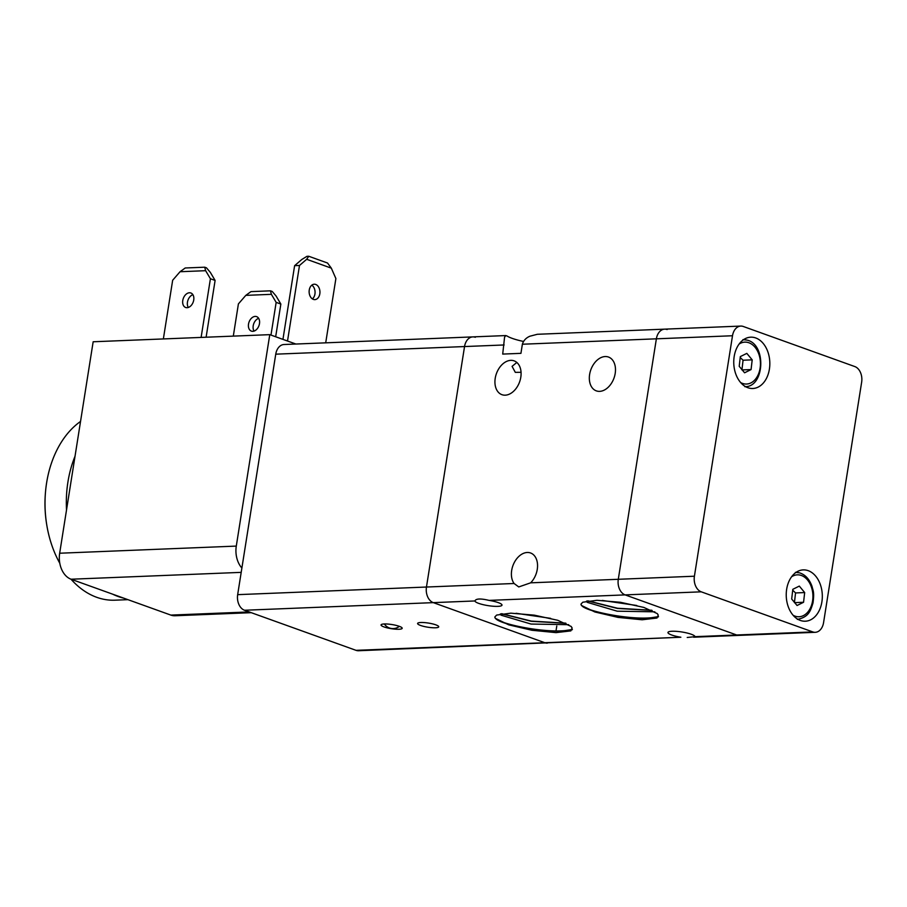 <?xml version="1.0" encoding="UTF-8"?>
<svg xmlns="http://www.w3.org/2000/svg" width="907" height="907" viewBox="0 0 907 907"><rect width="100%" height="100%" fill="white"/><g stroke="black" fill="none" stroke-linecap="round" stroke-linejoin="round"><path stroke-width="1.36" d="M812.785 631.918L701.247 591.829A12.845 9.013 -92.3 0 1 695.601 585.945A12.845 9.013 -92.3 0 1 694.411 576.217L732.505 335.749A12.845 9.013 -92.3 0 1 736.473 327.88A12.845 9.013 -92.3 0 1 740.792 326.078A12.845 9.013 -92.3 0 1 743.275 326.475L854.813 366.564A12.845 9.013 -92.3 0 1 860.46 372.448A12.845 9.013 -92.3 0 1 861.65 382.164L823.567 622.644A12.845 9.013 -92.3 0 1 819.588 630.512A12.845 9.013 -92.3 0 1 815.28 632.304A12.845 9.013 -92.3 0 1 812.785 631.918L736.665 634.991A12.845 9.013 87.7 0 0 739.148 635.376A12.845 9.013 -92.3 0 1 736.665 634.991L625.127 594.89A12.845 9.013 -92.3 0 1 619.481 589.017A12.845 9.013 -92.3 0 1 618.291 579.29L656.373 338.821A12.845 9.013 -92.3 0 1 660.353 330.953A12.845 9.013 -92.3 0 1 664.661 329.15L537.329 334.286L529.915 336.214C526.037 337.858 523.532 340.533 522.375 344.229L520.935 353.345L502.705 354.081L504.575 337.166L505.766 335.567L507.047 336.009A25.679 5.011 -171 0 0 512.228 338.379A25.679 5.011 -171 0 0 523.475 341.44M505.766 335.567L284.038 344.513A12.845 9.013 87.7 0 0 279.73 346.304A12.845 9.013 87.7 0 0 275.751 354.172L464.543 346.553A12.845 9.013 -92.3 0 1 468.511 338.685A12.845 9.013 -92.3 0 1 472.83 336.894A12.845 9.013 87.7 0 0 468.511 338.685A12.845 9.013 87.7 0 0 464.543 346.553L426.46 587.033A12.845 9.013 87.7 0 0 427.639 596.749A12.845 9.013 87.7 0 0 433.297 602.633L544.824 642.723A12.845 9.013 87.7 0 0 547.318 643.12A12.845 9.013 -92.3 0 1 544.824 642.723L356.043 650.342A12.845 9.013 87.7 0 0 358.526 650.738L680.862 637.236A13.696 2.676 9 0 1 671.747 635.025A13.696 2.676 9 0 1 667.96 632.485A13.696 2.676 9 0 1 676.611 631.363A13.696 2.676 9 0 1 691.225 634.242A13.696 2.676 9 0 1 695.023 636.669L687.223 637.474M530.652 582.827L518.747 586.942L514.088 583.496A17.981 12.313 109.8 0 1 511.684 570.412A17.981 12.313 109.8 0 1 530.561 552.975A17.981 12.313 109.8 0 1 537.261 569.381A17.981 12.313 109.8 0 1 530.652 582.827L618.291 579.29A12.845 9.013 87.7 0 0 619.481 589.017A12.845 9.013 87.7 0 0 625.127 594.89L701.247 591.829M520.799 377.244A17.981 12.313 109.8 0 1 501.934 394.681A17.981 12.313 109.8 0 1 495.222 378.276A17.981 12.313 109.8 0 1 514.088 360.85A17.981 12.313 109.8 0 1 520.799 377.244M694.411 576.217L618.291 579.29L656.373 338.821A12.845 9.013 87.7 0 1 660.353 330.953A12.845 9.013 87.7 0 1 664.661 329.15A12.845 9.013 -92.3 0 1 667.155 329.547M275.751 354.172L237.668 594.652A12.845 9.013 87.7 0 0 238.858 604.368A12.845 9.013 87.7 0 0 244.505 610.252L474.939 600.956C475.892 598.563 480.608 598.382 489.088 600.389A13.696 2.676 9 0 1 498.215 602.599A13.696 2.676 9 0 1 502.002 605.139A13.696 2.676 9 0 1 493.34 606.25A13.696 2.676 9 0 1 478.726 603.382A13.696 2.676 9 0 1 474.939 600.956L474.939 600.842M521.06 372.312L515.312 372.358L512.081 366.36L516.831 362.449M615.195 373.435A17.981 12.313 109.8 0 1 596.33 390.872A17.981 12.313 109.8 0 1 589.618 374.466A17.981 12.313 109.8 0 1 608.484 357.041A17.981 12.313 109.8 0 1 615.195 373.435M572.26 629.707L565.004 630.807C543.168 632.973 499.712 624.435 495.539 618.415A41.631 8.118 9 0 1 494.893 616.896L496.639 615.071L510.822 613.166L534.28 615.15L557.726 620.286L571.172 626.476L572.124 627.973L570.854 630.887L556.025 632.633L531.899 630.263L508.725 624.844L495.539 618.415M572.362 629.481L565.038 630.603C541.116 633.007 493.295 622.656 494.893 616.896M565.968 623.302L531.287 621.306L501.378 613.756M565.571 623.132L531.366 621.114L501.752 613.699M658.391 616.851L651.135 617.95C629.299 620.105 585.854 611.567 581.67 605.547A41.631 8.118 9 0 1 581.036 604.039L582.782 602.214L596.953 600.298L620.411 602.282L643.857 607.429L657.303 613.62L658.255 615.116L656.997 618.018L642.156 619.776L618.03 617.395L594.867 611.976L581.67 605.547M658.505 616.624L651.169 617.735C627.247 620.15 579.437 609.787 581.036 604.039M652.099 610.445L617.418 608.45L587.521 600.899M651.702 610.264L617.508 608.246L587.895 600.842M636.771 605.491L602.248 600.434M654.831 611.828L617.202 611.182L587.203 602.339L586.523 601.069M657.178 613.483L658.255 615.116M550.64 618.347L516.106 613.291M568.689 624.685L531.06 624.05L501.072 615.195L500.392 613.926M571.036 626.352L572.124 627.973M472.83 336.894A12.845 9.013 -92.3 0 1 475.325 337.291M680.862 637.236L544.824 642.723L433.297 602.633A12.845 9.013 -92.3 0 1 427.639 596.749A12.845 9.013 -92.3 0 1 426.46 587.033L237.668 594.652M420.825 622.497A10.703 2.086 9 0 1 432.446 623.857A10.703 2.086 9 0 1 438.727 626.816A10.703 2.086 9 0 1 435.496 627.78A10.703 2.086 9 0 1 423.875 626.42A10.703 2.086 9 0 1 417.594 623.46A10.703 2.086 9 0 1 420.825 622.497M384.285 623.971A10.703 2.086 9 0 1 395.906 625.331A10.703 2.086 9 0 1 402.186 628.29A10.703 2.086 9 0 1 398.955 629.254A10.703 2.086 9 0 1 387.334 627.893A10.703 2.086 9 0 1 381.053 624.934A10.703 2.086 9 0 1 384.285 623.971M244.505 610.252L356.043 650.342M504.145 344.966L464.543 346.553L426.46 587.033L514.088 583.496M556.014 630.875L556.785 625.989M75.043 456.198A94.158 66.12 87.7 0 0 67.923 482.036A94.158 66.12 87.7 0 0 66.528 509.915M112.672 594.187A94.158 66.12 87.7 0 0 123.522 598.087M127.921 599.663L114.974 600.185A94.158 66.12 -92.3 0 1 71.018 579.21M59.783 563.236A94.158 66.12 -92.3 0 1 46.665 524.348A94.158 66.12 -92.3 0 1 45.407 493.113A94.158 66.12 -92.3 0 1 46.608 482.887A94.158 66.12 -92.3 0 1 80.542 421.449M45.407 493.113L45.35 493.827A89.884 63.105 87.7 0 0 46.552 523.634L46.665 524.348M241.886 568.043A21.405 15.022 -92.3 0 1 238.258 562.295A21.405 15.022 -92.3 0 1 236.285 546.093L269.776 334.649L93.16 341.769L59.669 553.225A21.405 15.022 87.7 0 0 61.653 569.426A21.405 15.022 87.7 0 0 71.063 579.222L170.856 615.093A21.405 15.022 87.7 0 0 175.006 615.751L251.239 612.678M192.896 294.684A7.71 5.272 -70.2 0 0 187.466 302.144A7.71 5.272 -70.2 0 0 188.305 307.462M182.772 300.455A7.71 5.272 109.8 0 1 190.855 292.984A7.71 5.272 109.8 0 1 193.735 300.013A7.71 5.272 109.8 0 1 185.64 307.484A7.71 5.272 109.8 0 1 182.772 300.455M258.642 318.323A7.71 5.272 -70.2 0 0 253.212 325.772A7.71 5.272 -70.2 0 0 254.051 331.1M248.518 324.082A7.71 5.272 109.8 0 1 256.602 316.622A7.71 5.272 109.8 0 1 259.481 323.64A7.71 5.272 109.8 0 1 251.386 331.112A7.71 5.272 109.8 0 1 248.518 324.082M312.371 298.891A7.71 5.408 87.7 0 0 314.944 294.015A7.71 5.408 87.7 0 0 311.815 285.149M309.253 290.013A7.71 5.408 -92.3 0 1 314.219 284.22A7.71 5.408 -92.3 0 1 319.82 293.811A7.71 5.408 -92.3 0 1 314.842 299.616A7.71 5.408 -92.3 0 1 309.253 290.013M301.804 259.493L294.616 265.672L299.491 265.479L306.668 259.289L308.743 256.262L306.917 256.341L301.804 259.493M306.668 259.289L331.327 268.155L327.529 263.019L308.743 256.262M331.327 268.155L335.885 278.562L325.704 342.835M271.386 294.333L276.159 302.371L280.853 304.06L276.079 296.011L272.225 291.464L270.456 290.83L271.386 294.333L245.808 295.365L250.978 291.623L270.456 290.83M270.978 335.08L276.159 302.371M275.671 336.769L280.853 304.06M233.303 336.112L238.405 303.902L245.808 295.365M205.64 270.694L210.413 278.744L215.106 280.433L210.333 272.383L206.479 267.837L204.71 267.202L205.64 270.694L180.051 271.726L185.221 267.984L204.71 267.202M163.362 338.935L172.659 280.263L180.051 271.726M201.116 337.415L210.413 278.744M287.519 341.021L299.491 265.479M282.939 339.377L294.616 265.672M206.116 337.211L215.106 280.433M269.776 334.649L295.897 344.036M755.735 337.96A25.679 18.027 -92.3 0 1 769.771 365.668A25.679 18.027 -92.3 0 1 752.821 388.491A25.679 18.027 -92.3 0 1 747.844 387.708A25.679 18.027 -92.3 0 1 733.808 360.011A25.679 18.027 -92.3 0 1 750.758 337.177A25.679 18.027 -92.3 0 1 755.735 337.96M808.216 570.673A25.679 18.027 -92.3 0 1 822.264 598.382A25.679 18.027 -92.3 0 1 805.314 621.216A25.679 18.027 -92.3 0 1 800.337 620.433A25.679 18.027 -92.3 0 1 786.29 592.724A25.679 18.027 -92.3 0 1 803.239 569.891A25.679 18.027 -92.3 0 1 808.216 570.673M741.937 369.931L743.06 360.226L740.225 357.471M794.43 602.645L795.552 592.94L792.707 590.185M804.679 592.566L803.557 602.282L797.06 605.502L791.686 599.028L792.809 589.312L799.305 586.092L804.679 592.566L795.552 592.94M803.557 602.282L794.691 602.633M752.198 359.852L751.075 369.568L744.579 372.788L739.205 366.315L740.327 356.598L746.824 353.379L752.198 359.852L743.06 360.226M751.075 369.568L742.198 369.92M695.023 636.669L736.665 634.991L625.127 594.89L489.088 600.389M522.375 344.229L732.505 335.749M236.285 546.093L59.669 553.225M249.187 611.942L170.856 615.093M71.063 579.222L241.194 572.362M740.645 382.561A20.974 14.727 87.7 0 0 743.321 383.661A20.974 14.727 87.7 0 0 760.247 367.074A20.974 14.727 87.7 0 0 748.082 342.506A20.974 14.727 87.7 0 0 739.092 344.082M793.126 615.275A20.974 14.727 87.7 0 0 795.802 616.375A20.974 14.727 87.7 0 0 812.729 599.788A20.974 14.727 87.7 0 0 800.564 575.219A20.974 14.727 87.7 0 0 791.584 576.795M799.033 572.77A23.537 16.53 87.7 0 0 796.097 572.34M746.54 340.057A23.537 16.53 87.7 0 0 743.604 339.626M815.28 632.304L693.64 637.213M384.353 623.971A10.272 10.272 0 0 0 399.341 626.352M742.924 339.637L746.937 340.102C766.63 344.014 764.771 387.425 744.817 386.677M795.405 572.351L799.418 572.816C805.144 574.562 809.339 579.051 811.992 586.285C813.023 590.797 814.52 591.806 812.978 603.042C810.62 610.456 809.044 617.1 797.31 619.39M664.661 329.15L740.792 326.078"/></g></svg>
